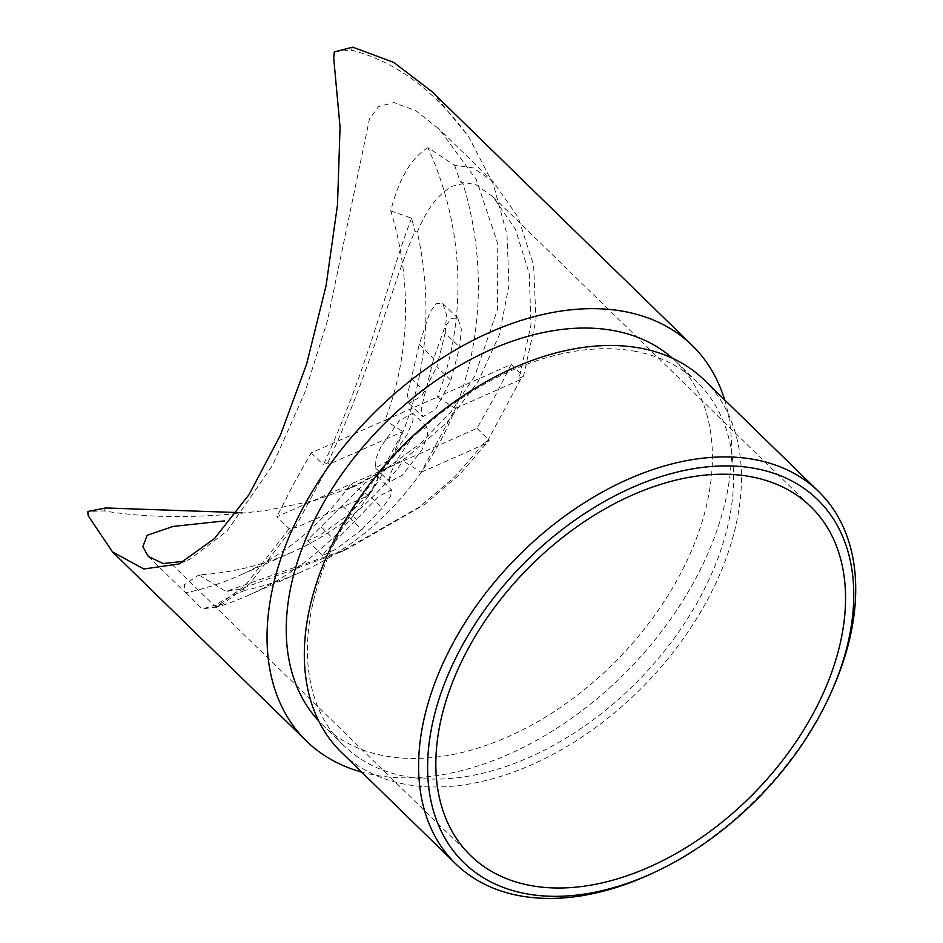 <?xml version="1.0" encoding="UTF-8"?>
<svg xmlns="http://www.w3.org/2000/svg" width="943" height="943" viewBox="0 0 943 943"><rect width="100%" height="100%" fill="white"/><g stroke="black" fill="none" stroke-linecap="round" stroke-linejoin="round"><path stroke-width="0.71" stroke-dasharray="4.71 3.54" d="M244.932 590.365L233.204 595.139C219.648 601.693 213.955 605.783 216.124 607.386A332.997 308.514 -113.8 0 0 247.938 595.528A332.997 308.514 -113.8 0 0 417.301 232.19C426.601 209.193 438.342 193.845 452.499 186.16L463.013 183.673A332.997 308.514 -113.8 0 1 300.357 572.354A332.997 308.514 -113.8 0 1 244.932 590.365L241.868 588.632A330.663 306.357 66.2 0 1 225.978 591.45L346.977 549.203L425.281 504.057L459.819 474.317L489.193 440.263L484.808 442.196L454.726 476.852L419.329 506.98L340.093 552.244L241.868 588.632M361.735 529.718L382.316 508.088L390.673 496.006L391.51 489.853L378.921 496.254L325.394 551.384L322.612 555.521L335.519 549.439L361.735 529.718L347.283 515.621L368.324 494.427L382.316 508.088M450.848 380.277L459.63 347.13L461.339 329.166L457.85 318.192L451.579 318.262L444.955 326.726L433.686 358.599L421.262 408.295L422.712 416.794L435.56 409.451L450.848 380.277L436.845 366.627L445.179 333.032L459.63 347.13M396.166 461.021L389.801 475.213L389.624 481.849L402.248 475.319L422.099 449.563L427.792 434.888L426.955 427.096L414.354 434.004L396.166 461.021M511.224 364.434L523.448 376.363L535.989 319.783L533.62 265.242L518.19 217.385L493.283 181.846L473.209 167.878L454.526 165.214L427.886 147.674A311.249 288.358 66.2 0 1 437.411 397.062L511.224 364.434L495.228 395.883L476.958 428.346L403.144 460.974A311.249 288.358 66.2 0 1 291.564 552.457A311.249 288.358 66.2 0 1 198.808 574.912L225.978 591.45M427.886 147.674C411.042 158.118 398.653 179.205 390.732 210.914A311.249 288.358 66.2 0 1 384.992 420.236L437.411 397.062L455.339 408.425L421.073 472.325L403.144 460.974L350.725 484.136A311.249 288.358 66.2 0 1 239.145 575.631A311.249 288.358 66.2 0 1 185.995 592.758L184.404 591.65L184.392 584.743L198.808 574.912M368.324 494.427L376.846 482.521L377.766 476.451L365.165 482.828L310.589 536.944L307.536 540.822L320.537 534.752L347.283 515.621M368.654 495.488L350.725 484.136L276.912 516.764L289.136 528.693L293.509 526.76L294.888 528.104L368.654 495.488L402.92 431.588L384.992 420.236L311.178 452.864L292.908 485.315L276.912 516.764M381.102 446.334L375.184 460.361L375.397 467.976L388.846 460.408L407.034 434.864L412.951 420.837L412.739 413.223L399.29 420.79L381.102 446.334M445.179 333.032L446.558 314.821L442.774 303.493L436.373 303.563L429.878 312.227L419.234 344.501L407.435 394.787L408.967 403.392L421.839 395.989L436.845 366.627M454.526 165.214A330.663 306.357 66.2 0 1 460.113 181.622L476.215 184.84L492.989 196.745L515.432 229.232L529.235 273.718L531.003 324.887L519.074 378.296L520.453 379.64L486.187 443.54L484.808 442.196M460.113 181.622L463.013 183.673M390.732 210.914L411.596 218.175A330.663 306.357 66.2 0 1 414.873 231.306L417.301 232.19M185.995 592.758L202.085 608.895A330.663 306.357 66.2 0 0 214.214 605.524L222.583 604.18L249.942 583.611L293.509 526.76M216.124 607.386L214.214 605.524M411.596 218.175C389.223 274.802 370.257 363.149 323.402 464.781L327.775 462.848L329.154 464.192L402.92 431.588M311.178 452.864L323.402 464.781M334.494 51.818L351.138 50.097C395.235 61.236 434.417 90.139 468.695 136.806L493.389 184.404L506.992 234.571L508.972 285.411L499.26 334.989L478.231 381.42L446.664 422.959L405.773 458.015L357.114 485.256L346.187 490.077L385.463 469.308L420.932 443.01L451.155 411.619L474.824 375.986L497.444 309.658L497.232 242.009L476.356 179.748L439.438 129.332L415.851 110.755L394.021 102.551L378.603 106.547L369.456 119.018L327.351 321.127L304.978 392.229L272.503 465.418L226.945 531.204L190.026 559.116L179.099 563.938M455.339 408.425L520.453 379.64M519.074 378.296L523.448 376.363M421.073 472.325L486.187 443.54M476.958 428.346L489.193 440.263M289.136 528.693L245.357 585.367L215.699 607.221L202.085 608.895M294.888 528.104L329.154 464.192M327.775 462.848C372.143 367.322 391.911 284.197 414.873 231.306M357.114 485.256L314.196 500.615L268.566 510.033C205.433 518.414 150.597 518.709 104.06 510.906L88.029 511.46M833.565 686.905A259.962 170.046 -45.7 0 1 651.318 873.784M431.847 91.542L468.695 136.806M724.637 399.856A276.275 180.726 -45.7 0 1 635.358 662.457A276.275 180.726 -45.7 0 1 374.996 775.134A276.275 180.726 -45.7 0 1 361.629 772.081M704.386 380.123A259.962 170.046 -45.7 0 1 679.42 644.057A259.962 170.046 -45.7 0 1 405.903 784.411A259.962 170.046 -45.7 0 1 341.39 752.337M672.371 358.187A253.431 165.779 -45.7 0 1 676.272 361.817A253.431 165.779 -45.7 0 1 651.931 619.127A253.431 165.779 -45.7 0 1 385.274 755.968A253.431 165.779 -45.7 0 1 322.388 724.695A253.431 165.779 -45.7 0 1 318.663 720.876M634.556 351.197A253.431 165.779 -45.7 0 1 697.443 382.457A253.431 165.779 -45.7 0 1 673.102 639.778A253.431 165.779 -45.7 0 1 406.445 776.608A253.431 165.779 -45.7 0 1 343.558 745.347A253.431 165.779 -45.7 0 1 367.9 488.026A253.431 165.779 -45.7 0 1 634.556 351.197M410.912 378.084L424.916 391.746M419.234 344.501L433.686 358.599M321.339 527.09L335.791 541.176M342.38 505.896L356.383 519.546M351.138 50.097L352.717 47.15M104.06 510.906L105.64 507.959M247.938 595.528L300.357 572.354M291.564 552.457L239.145 575.631M426.955 427.096L412.739 413.223M442.774 303.493L457.85 318.192M408.967 403.392L422.712 416.794M377.766 476.451L391.51 489.853M307.536 540.822L322.612 555.521M492.989 196.745L810.791 506.674M493.283 181.846L439.45 129.332M215.699 607.221L222.583 604.18M340.093 552.244L346.977 549.203M676.272 361.817L697.443 382.457M375.397 467.976L389.624 481.849M470.581 855.537L172.734 565.081M148.216 556.358L184.404 591.65M343.558 745.347L322.388 724.695"/><path stroke-width="1.41" d="M750.333 476.616A243.648 159.379 -45.7 0 1 810.791 506.674A243.648 159.379 -45.7 0 1 787.393 754.058A243.648 159.379 -45.7 0 1 531.039 885.607A243.648 159.379 -45.7 0 1 470.581 855.537A243.648 159.379 -45.7 0 1 493.979 608.164A243.648 159.379 -45.7 0 1 750.333 476.616M526.63 893.823A253.431 165.779 -45.7 0 1 460.726 648.36A253.431 165.779 -45.7 0 1 754.742 468.4A253.431 165.779 -45.7 0 1 832.174 690.111A253.431 165.779 -45.7 0 1 654.489 872.31A253.431 165.779 -45.7 0 1 526.63 893.823M242.551 512.733L105.64 507.959L88.029 511.46L88.17 515.68L112.523 551.938L143.819 568.994L179.099 563.938L214.474 538.571L248.964 494.733L280.366 435.265L306.64 363.998L326.101 285.529L337.488 204.902L340.069 127.34L333.681 57.818L334.27 52.23M184.781 561.179L163.174 563.549L148.216 556.37L142.841 546.634L147.179 535.306L173.111 526.43L224.434 520.925M654.489 872.31L651.318 873.784A259.962 170.046 -45.7 0 1 520.159 895.85A259.962 170.046 -45.7 0 1 455.658 863.776A259.962 170.046 -45.7 0 1 480.624 599.842A259.962 170.046 -45.7 0 1 754.141 459.477A259.962 170.046 -45.7 0 1 818.654 491.551A259.962 170.046 -45.7 0 1 833.565 686.905L832.174 690.111M361.629 772.081A276.275 180.726 -45.7 0 1 306.44 741.045A276.275 180.726 -45.7 0 1 332.973 460.538A276.275 180.726 -45.7 0 1 623.665 311.379A276.275 180.726 -45.7 0 1 692.221 345.456L431.847 91.542L393.726 62.415L352.717 47.15L334.494 51.818L333.681 57.818M692.221 345.456A276.275 180.726 -45.7 0 1 724.637 399.856M87.805 511.872L88.17 515.68M455.658 863.776L341.39 752.337A259.962 170.046 -45.7 0 1 366.356 488.403A259.962 170.046 -45.7 0 1 639.884 348.05A259.962 170.046 -45.7 0 1 704.386 380.123L818.654 491.551M318.663 720.876A253.431 165.779 -45.7 0 1 349.134 464.156A253.431 165.779 -45.7 0 1 613.386 330.545A253.431 165.779 -45.7 0 1 672.371 358.187M306.44 741.045L112.523 551.938"/></g></svg>
